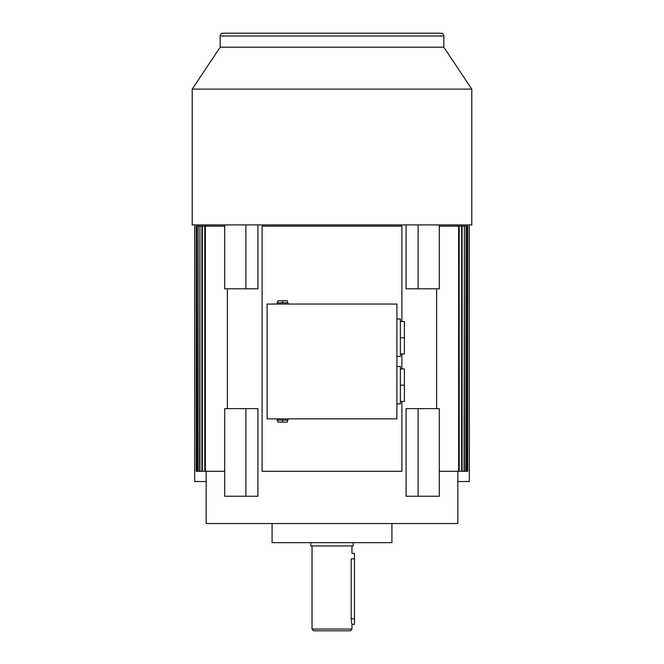 <?xml version="1.0" encoding="UTF-8"?>
<svg xmlns="http://www.w3.org/2000/svg" width="664" height="664" viewBox="0 0 664 664"><rect width="100%" height="100%" fill="white"/><g stroke="black" fill="none" stroke-linecap="round" stroke-linejoin="round"><path stroke-width="1" d="M220.166 35.997A2.797 2.797 0 0 1 222.963 33.2L441.037 33.2A2.797 2.797 0 0 1 443.834 35.997L220.166 35.997L220.166 47.177L192.211 89.117L192.211 224.913L471.789 224.913L471.789 89.117L192.211 89.117M418.121 496.249L406.077 496.249L406.077 408.634L439.302 408.634L439.302 496.249L418.121 496.249L418.121 408.634M436.605 408.634L436.605 288.815M206.189 471.291L206.189 523.547L457.811 523.547L457.811 471.291M418.121 224.913L418.121 288.815L406.077 288.815L406.077 224.913M272.091 523.547L272.091 542.679L391.909 542.679L391.909 523.547M443.834 35.997L443.834 47.177L220.166 47.177M310.785 542.679L310.785 545.924L353.215 545.924L353.215 542.679M282.573 420.121L282.573 422.113L277.834 422.113L277.834 420.121L288.051 420.121L288.051 418.868M288.051 304.046L288.051 302.792L282.573 302.792L282.573 300.8L277.834 300.8L277.834 302.792L277.096 302.792L277.096 304.046M396.906 356.477L400.4 356.477L400.4 319.002L396.906 319.002M396.906 403.903L400.4 403.903L400.4 366.437L396.906 366.437M351.97 629.049L350.218 630.8L313.781 630.8L312.03 629.049L351.97 629.049L351.97 624.309L354.468 624.309L354.468 618.815L351.198 618.815C352.036 625.903 352.036 625.903 351.198 618.815L351.198 558.905C352.036 551.826 352.036 551.826 351.198 558.905L354.468 558.905L354.468 553.419L351.97 553.419L351.97 545.924M351.198 618.815L351.231 619.919M351.314 620.931L351.439 621.861M351.588 622.707L351.862 623.894M400.4 401.396L404.393 401.396L404.393 368.943L400.4 368.943M400.4 353.97L404.393 353.97L404.393 321.517L400.4 321.517M354.468 618.815L354.468 558.905M287.321 302.792L287.321 300.8L282.573 300.8M282.573 422.113L287.321 422.113L287.321 420.121M400.4 385.17L404.393 385.17M400.4 337.744L404.393 337.744M282.573 302.792L277.834 302.792M277.096 418.868L277.096 420.121L277.834 420.121M396.906 304.046L396.906 418.868L267.094 418.868L267.094 304.046L396.906 304.046M467.697 471.291L467.746 226.158L467.697 471.291L467.215 471.291L467.215 226.158L467.074 471.291L466.095 471.291L466.095 226.158L465.862 471.291L464.393 471.291L464.393 226.158L464.07 471.291L462.094 471.291L462.094 226.158L461.671 226.158L461.671 471.291L459.173 471.291L459.173 226.158L458.65 226.158L458.65 471.291L439.302 471.291M459.173 471.291L458.65 471.291M224.698 471.291L205.35 471.291L205.35 226.158L204.827 226.158L204.827 471.291L196.253 471.291L196.253 226.158L196.785 226.158L196.785 471.291M205.35 471.291L204.827 471.291M199.93 471.291L199.93 226.158L199.607 471.291M196.926 471.291L196.785 226.158M196.303 471.291L196.303 226.158M198.138 471.291L198.138 226.158L197.905 471.291M202.329 471.291L202.329 226.158L201.906 226.158L201.906 471.291M462.094 471.291L461.671 471.291M401.894 401.396L401.894 471.291L262.106 471.291L262.106 226.158L401.894 226.158L401.894 321.517M401.894 368.943L401.894 353.97M245.879 408.634L245.879 496.249L224.698 496.249L224.698 408.634L257.923 408.634L257.923 496.249L245.879 496.249M206.189 481.524L194.71 481.524L194.71 224.913M469.29 224.913L469.29 481.524L457.811 481.524M418.121 288.815L439.302 288.815L439.302 224.913M224.698 224.913L224.698 288.815L257.923 288.815L257.923 224.913M439.302 226.158L458.65 226.158M205.35 226.158L224.698 226.158M227.395 288.815L227.395 408.634M462.094 226.158L464.07 226.158M199.93 226.158L201.906 226.158M466.095 226.158L467.074 226.158M196.926 226.158L197.905 226.158M467.215 226.158L467.697 226.158M198.138 226.158L199.607 226.158M464.393 226.158L465.862 226.158M202.329 226.158L204.827 226.158M459.173 226.158L461.671 226.158M245.879 224.913L245.879 288.815M457.811 226.158L457.811 224.913M443.834 47.177L471.789 89.117M312.03 629.049L312.03 545.924M206.189 226.158L206.189 224.913"/></g></svg>
